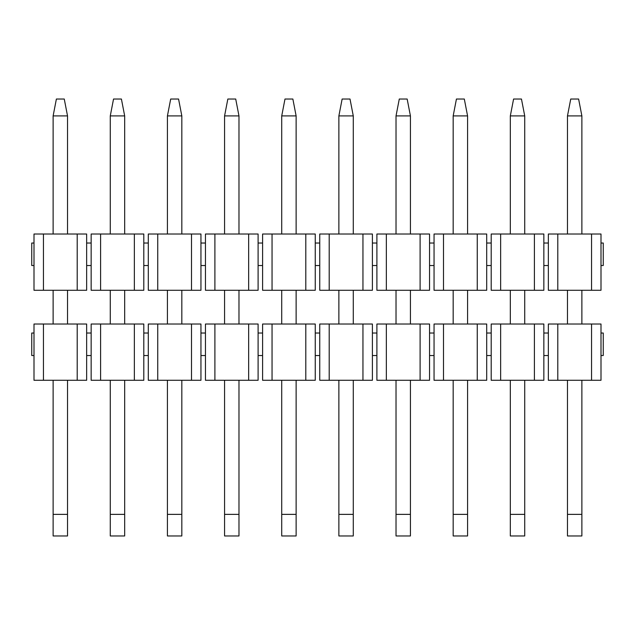 <?xml version="1.0" encoding="UTF-8"?>
<svg xmlns="http://www.w3.org/2000/svg" width="635" height="635" viewBox="0 0 635 635"><rect width="100%" height="100%" fill="white"/><g stroke="black" fill="none" stroke-linecap="round" stroke-linejoin="round"><path stroke-width="0.95" d="M591.55 290.274L601.004 290.274L601.004 234.021L591.55 234.021L591.55 290.274L557.8 290.274L557.8 234.021L548.346 234.021L548.346 243.022L543.854 243.022L543.854 234.021L534.4 234.021L534.4 290.274L500.65 290.274L500.65 234.021L491.196 234.021L491.196 243.022L486.704 243.022L486.704 234.021L477.25 234.021L477.25 290.274L443.5 290.274L443.5 234.021L434.046 234.021L434.046 243.022L429.554 243.022L429.554 234.021L420.1 234.021L420.1 290.274L386.35 290.274L386.35 234.021L376.896 234.021L376.896 243.022L372.404 243.022L372.404 234.021L362.95 234.021L362.95 290.274L329.2 290.274L329.2 234.021L319.746 234.021L319.746 243.022L315.254 243.022L315.254 234.021L305.8 234.021L305.8 290.274L272.05 290.274L272.05 234.021L262.596 234.021L262.596 243.022L258.104 243.022L258.104 234.021L248.65 234.021L248.65 290.274L214.9 290.274L214.9 234.021L205.446 234.021L205.446 243.022L200.954 243.022L200.954 234.021L191.5 234.021L191.5 290.274L157.75 290.274L157.75 234.021L148.296 234.021L148.296 243.022L143.804 243.022L143.804 234.021L134.35 234.021L134.35 290.274L91.146 290.274L91.146 265.525L86.654 265.525L86.654 290.274L33.996 290.274L33.996 265.525L31.75 265.525L31.75 243.022L33.996 243.022L33.996 265.525M157.75 290.274L148.296 290.274L148.296 265.525L143.804 265.525L143.804 243.022M214.9 290.274L205.446 290.274L205.446 265.525L200.954 265.525L200.954 243.022M272.05 290.274L262.596 290.274L262.596 265.525L258.104 265.525L258.104 243.022M329.2 290.274L319.746 290.274L319.746 265.525L315.254 265.525L315.254 243.022M386.35 290.274L376.896 290.274L376.896 265.525L372.404 265.525L372.404 243.022M443.5 290.274L434.046 290.274L434.046 265.525L429.554 265.525L429.554 243.022M500.65 290.274L491.196 290.274L491.196 265.525L486.704 265.525L486.704 243.022M557.8 290.274L548.346 290.274L548.346 265.525L543.854 265.525L543.854 243.022M86.654 265.525L86.654 243.022L91.146 243.022L91.146 265.525M557.8 234.021L591.55 234.021M548.346 243.022L548.346 265.525M534.4 290.274L543.854 290.274L543.854 265.525M500.65 234.021L534.4 234.021M491.196 243.022L491.196 265.525M477.25 290.274L486.704 290.274L486.704 265.525M443.5 234.021L477.25 234.021M434.046 243.022L434.046 265.525M420.1 290.274L429.554 290.274L429.554 265.525M386.35 234.021L420.1 234.021M376.896 243.022L376.896 265.525M362.95 290.274L372.404 290.274L372.404 265.525M329.2 234.021L362.95 234.021M319.746 243.022L319.746 265.525M305.8 290.274L315.254 290.274L315.254 265.525M272.05 234.021L305.8 234.021M262.596 243.022L262.596 265.525M248.65 290.274L258.104 290.274L258.104 265.525M214.9 234.021L248.65 234.021M205.446 243.022L205.446 265.525M191.5 290.274L200.954 290.274L200.954 265.525M157.75 234.021L191.5 234.021M148.296 243.022L148.296 265.525M134.35 290.274L143.804 290.274L143.804 265.525M91.146 243.022L91.146 234.021L134.35 234.021M100.6 290.274L100.6 234.021M86.654 243.022L86.654 234.021L77.2 234.021L77.2 290.274M33.996 243.022L33.996 234.021L77.2 234.021M43.45 234.021L43.45 290.274M601.004 243.022L603.25 243.022L603.25 265.525L601.004 265.525M570.738 99.028L578.612 99.028L581.874 115.903L567.476 115.903L570.738 99.028M567.476 115.903L567.476 234.021M567.476 290.274L567.476 324.025M567.476 380.278L567.476 514.374L581.874 514.374L581.874 380.278M581.874 324.025L581.874 290.274M581.874 234.021L581.874 115.903M581.874 514.374L581.874 535.972L567.476 535.972L567.476 514.374M513.588 99.028L521.462 99.028L524.724 115.903L510.326 115.903L513.588 99.028M510.326 115.903L510.326 234.021M510.326 290.274L510.326 324.025M510.326 380.278L510.326 514.374L524.724 514.374L524.724 380.278M524.724 324.025L524.724 290.274M524.724 234.021L524.724 115.903M524.724 514.374L524.724 535.972L510.326 535.972L510.326 514.374M456.438 99.028L464.312 99.028L467.574 115.903L453.176 115.903L456.438 99.028M453.176 115.903L453.176 234.021M453.176 290.274L453.176 324.025M453.176 380.278L453.176 514.374L467.574 514.374L467.574 380.278M467.574 324.025L467.574 290.274M467.574 234.021L467.574 115.903M467.574 514.374L467.574 535.972L453.176 535.972L453.176 514.374M399.288 99.028L407.162 99.028L410.424 115.903L396.026 115.903L399.288 99.028M396.026 115.903L396.026 234.021M396.026 290.274L396.026 324.025M396.026 380.278L396.026 514.374L410.424 514.374L410.424 380.278M410.424 324.025L410.424 290.274M410.424 234.021L410.424 115.903M410.424 514.374L410.424 535.972L396.026 535.972L396.026 514.374M342.138 99.028L350.012 99.028L353.274 115.903L338.876 115.903L342.138 99.028M338.876 115.903L338.876 234.021M338.876 290.274L338.876 324.025M338.876 380.278L338.876 514.374L353.274 514.374L353.274 380.278M353.274 324.025L353.274 290.274M353.274 234.021L353.274 115.903M353.274 514.374L353.274 535.972L338.876 535.972L338.876 514.374M284.988 99.028L292.862 99.028L296.124 115.903L281.726 115.903L284.988 99.028M281.726 115.903L281.726 234.021M281.726 290.274L281.726 324.025M281.726 380.278L281.726 514.374L296.124 514.374L296.124 380.278M296.124 324.025L296.124 290.274M296.124 234.021L296.124 115.903M296.124 514.374L296.124 535.972L281.726 535.972L281.726 514.374M227.838 99.028L235.712 99.028L238.974 115.903L224.576 115.903L227.838 99.028M224.576 115.903L224.576 234.021M224.576 290.274L224.576 324.025M224.576 380.278L224.576 514.374L238.974 514.374L238.974 380.278M238.974 324.025L238.974 290.274M238.974 234.021L238.974 115.903M238.974 514.374L238.974 535.972L224.576 535.972L224.576 514.374M170.688 99.028L178.562 99.028L181.824 115.903L167.426 115.903L170.688 99.028M167.426 115.903L167.426 234.021M167.426 290.274L167.426 324.025M167.426 380.278L167.426 514.374L181.824 514.374L181.824 380.278M181.824 324.025L181.824 290.274M181.824 234.021L181.824 115.903M181.824 514.374L181.824 535.972L167.426 535.972L167.426 514.374M113.538 99.028L121.412 99.028L124.674 115.903L110.276 115.903L113.538 99.028M110.276 115.903L110.276 234.021M110.276 290.274L110.276 324.025M110.276 380.278L110.276 514.374L124.674 514.374L124.674 380.278M124.674 324.025L124.674 290.274M124.674 234.021L124.674 115.903M124.674 514.374L124.674 535.972L110.276 535.972L110.276 514.374M56.388 99.028L64.262 99.028L67.524 115.903L53.126 115.903L56.388 99.028M53.126 115.903L53.126 234.021M53.126 290.274L53.126 324.025M53.126 380.278L53.126 514.374L67.524 514.374L67.524 380.278M67.524 324.025L67.524 290.274M67.524 234.021L67.524 115.903M67.524 514.374L67.524 535.972L53.126 535.972L53.126 514.374M591.55 380.278L601.004 380.278L601.004 324.025L591.55 324.025L591.55 380.278L557.8 380.278L557.8 324.025L548.346 324.025L548.346 333.026L543.854 333.026L543.854 324.025L534.4 324.025L534.4 380.278L500.65 380.278L500.65 324.025L491.196 324.025L491.196 333.026L486.704 333.026L486.704 324.025L477.25 324.025L477.25 380.278L443.5 380.278L443.5 324.025L434.046 324.025L434.046 333.026L429.554 333.026L429.554 324.025L420.1 324.025L420.1 380.278L386.35 380.278L386.35 324.025L376.896 324.025L376.896 333.026L372.404 333.026L372.404 324.025L362.95 324.025L362.95 380.278L329.2 380.278L329.2 324.025L319.746 324.025L319.746 333.026L315.254 333.026L315.254 324.025L305.8 324.025L305.8 380.278L272.05 380.278L272.05 324.025L262.596 324.025L262.596 333.026L258.104 333.026L258.104 324.025L248.65 324.025L248.65 380.278L214.9 380.278L214.9 324.025L205.446 324.025L205.446 333.026L200.954 333.026L200.954 324.025L191.5 324.025L191.5 380.278L157.75 380.278L157.75 324.025L148.296 324.025L148.296 333.026L143.804 333.026L143.804 324.025L134.35 324.025L134.35 380.278L91.146 380.278L91.146 355.529L86.654 355.529L86.654 380.278L33.996 380.278L33.996 355.529L31.75 355.529L31.75 333.026L33.996 333.026L33.996 355.529M157.75 380.278L148.296 380.278L148.296 355.529L143.804 355.529L143.804 333.026M214.9 380.278L205.446 380.278L205.446 355.529L200.954 355.529L200.954 333.026M272.05 380.278L262.596 380.278L262.596 355.529L258.104 355.529L258.104 333.026M329.2 380.278L319.746 380.278L319.746 355.529L315.254 355.529L315.254 333.026M386.35 380.278L376.896 380.278L376.896 355.529L372.404 355.529L372.404 333.026M443.5 380.278L434.046 380.278L434.046 355.529L429.554 355.529L429.554 333.026M500.65 380.278L491.196 380.278L491.196 355.529L486.704 355.529L486.704 333.026M557.8 380.278L548.346 380.278L548.346 355.529L543.854 355.529L543.854 333.026M86.654 355.529L86.654 333.026L91.146 333.026L91.146 355.529M557.8 324.025L591.55 324.025M548.346 333.026L548.346 355.529M534.4 380.278L543.854 380.278L543.854 355.529M500.65 324.025L534.4 324.025M491.196 333.026L491.196 355.529M477.25 380.278L486.704 380.278L486.704 355.529M443.5 324.025L477.25 324.025M434.046 333.026L434.046 355.529M420.1 380.278L429.554 380.278L429.554 355.529M386.35 324.025L420.1 324.025M376.896 333.026L376.896 355.529M362.95 380.278L372.404 380.278L372.404 355.529M329.2 324.025L362.95 324.025M319.746 333.026L319.746 355.529M305.8 380.278L315.254 380.278L315.254 355.529M272.05 324.025L305.8 324.025M262.596 333.026L262.596 355.529M248.65 380.278L258.104 380.278L258.104 355.529M214.9 324.025L248.65 324.025M205.446 333.026L205.446 355.529M191.5 380.278L200.954 380.278L200.954 355.529M157.75 324.025L191.5 324.025M148.296 333.026L148.296 355.529M134.35 380.278L143.804 380.278L143.804 355.529M91.146 333.026L91.146 324.025L134.35 324.025M100.6 380.278L100.6 324.025M86.654 333.026L86.654 324.025L77.2 324.025L77.2 380.278M33.996 333.026L33.996 324.025L77.2 324.025M43.45 324.025L43.45 380.278M601.004 333.026L603.25 333.026L603.25 355.529L601.004 355.529"/></g></svg>
